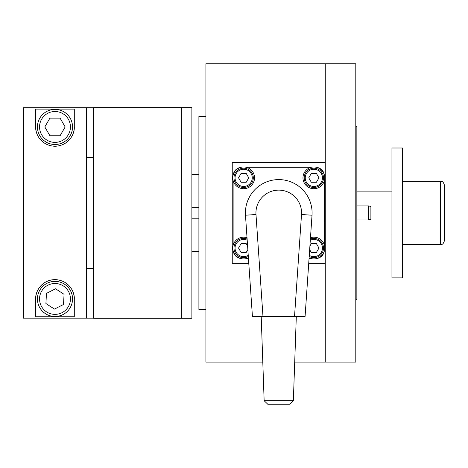 <?xml version="1.0" encoding="UTF-8"?>
<svg xmlns="http://www.w3.org/2000/svg" width="468" height="468" viewBox="0 0 468 468"><rect width="100%" height="100%" fill="white"/><g stroke="black" fill="none" stroke-linecap="round" stroke-linejoin="round"><path stroke-width="0.7" d="M355.797 125.892L356.85 126.945L356.85 298.935L355.797 299.988M198.9 174.33L191.88 174.33M198.9 251.55L191.88 251.55M205.92 116.415L198.9 116.415L198.9 309.465L205.92 309.465M294.711 362.115L355.797 362.115L355.797 63.765L205.92 63.765L205.92 362.115L262.794 362.115M308.722 263.349L325.26 263.349L325.26 362.115L325.26 63.765L325.26 162.531L232.245 162.531L232.245 263.349L248.783 263.349M324.382 221.715L325.26 221.715M324.382 204.165L325.26 204.165M309.096 257.827A10.881 10.881 0 0 0 323.815 243.67A10.881 10.881 0 0 0 310.477 237.697M313.852 238.387A9.652 9.652 0 0 0 310.389 239.031A9.652 9.652 0 0 1 323.505 248.04A9.652 9.652 0 0 1 309.19 256.493A9.652 9.652 0 0 0 313.852 257.692M309.658 249.625L311.302 252.463L316.403 252.463L318.96 248.04L316.403 243.617L311.302 243.617L309.91 246.028M247.028 237.697A10.881 10.881 0 0 0 233.69 252.41A10.881 10.881 0 0 0 248.409 257.827M323.815 173.47A10.881 10.881 0 0 0 309.483 167.877A10.881 10.881 0 0 0 303.89 182.21A10.881 10.881 0 0 0 318.222 187.803A10.881 10.881 0 0 0 323.815 173.47M253.615 173.47A10.881 10.881 0 0 0 239.283 167.877A10.881 10.881 0 0 0 233.69 182.21A10.881 10.881 0 0 0 248.022 187.803A10.881 10.881 0 0 0 253.615 173.47M248.315 256.493A9.652 9.652 0 0 1 234 248.04A9.652 9.652 0 0 1 247.116 239.031M247.595 246.028L246.203 243.617L241.102 243.617L238.545 248.04L241.102 252.463L246.203 252.463L247.847 249.625M313.852 168.188A9.652 9.652 0 0 1 323.505 177.84A9.652 9.652 0 0 1 313.852 187.492A9.652 9.652 0 0 1 304.2 177.84A9.652 9.652 0 0 1 313.852 168.188A9.652 9.652 0 0 0 304.2 177.84A9.652 9.652 0 0 0 313.852 187.492M311.302 182.263L316.403 182.263L318.96 177.84L316.403 173.417L311.302 173.417L308.745 177.84L311.302 182.263M243.652 168.188A9.652 9.652 0 0 1 253.305 177.84A9.652 9.652 0 0 1 243.652 187.492A9.652 9.652 0 0 1 234 177.84A9.652 9.652 0 0 1 243.652 168.188A9.652 9.652 0 0 0 234 177.84A9.652 9.652 0 0 0 243.652 187.492M241.102 182.263L246.203 182.263L248.76 177.84L246.203 173.417L241.102 173.417L238.545 177.84L241.102 182.263M240.529 167.415A8.775 8.775 0 0 0 233.228 174.716M233.122 180.584L233.122 245.296M233.228 251.164A8.775 8.775 0 0 0 240.529 258.465M246.396 258.57L248.455 258.57M309.05 258.57L311.109 258.57M316.976 258.465A8.775 8.775 0 0 0 324.277 251.164M324.382 245.296L324.382 180.584M324.277 174.716A8.775 8.775 0 0 0 316.976 167.415M311.109 167.31L246.396 167.31M35.685 298.935C35.135 292.371 40.938 280.063 54.99 279.63A19.305 19.305 0 0 0 35.685 298.935L35.685 316.766L74.295 316.766L74.295 298.935A19.305 19.305 0 0 0 73.406 293.144M23.4 107.698L23.4 318.181L86.58 318.181L86.58 107.698L23.4 107.698M57.377 279.776A19.305 19.305 0 0 0 54.99 279.63C69.036 280.075 74.827 292.319 74.295 298.935M73.417 132.707A19.305 19.305 0 0 0 74.295 126.945L74.295 109.114L35.685 109.114L35.685 126.945A19.305 19.305 0 0 0 36.58 132.748M74.295 126.945C74.833 133.497 69.077 145.77 55.054 146.25C40.979 145.852 35.147 133.567 35.685 126.945M93.6 107.64L93.6 318.24L181.35 318.24L181.35 107.64L181.35 318.24L191.88 318.24L191.88 107.64L93.6 107.64M93.6 318.181L86.58 318.181M86.58 107.698L93.6 107.698M86.58 268.55L93.6 268.55M93.6 157.33L86.58 157.33M54.99 144.495A17.55 17.55 0 0 1 37.44 126.945A17.55 17.55 0 0 1 54.99 109.395A17.55 17.55 0 0 1 72.54 126.945A17.55 17.55 0 0 1 54.99 144.495A17.55 17.55 0 0 0 72.54 126.945A17.55 17.55 0 0 0 54.99 109.395M60.074 118.135L49.906 118.135L44.817 126.945L49.906 135.755L60.074 135.755L65.163 126.945L60.074 118.135M64.59 284.24A17.55 17.55 0 0 1 69.685 308.535A17.55 17.55 0 0 1 45.39 313.63A17.55 17.55 0 0 1 40.295 289.335A17.55 17.55 0 0 1 64.59 284.24A17.55 17.55 0 0 0 40.295 289.335A17.55 17.55 0 0 0 45.39 313.63M45.911 303.527L54.428 309.091L63.508 304.498L64.069 294.343L55.552 288.779L46.472 293.372L45.911 303.527M312.097 212.94A33.345 33.345 0 0 0 278.752 179.595A33.345 33.345 0 0 0 245.484 215.221L252.427 316.485L262.981 316.485L255.99 214.502A22.815 22.815 0 0 1 278.752 190.125A22.815 22.815 0 0 1 301.515 214.502L294.524 316.485L305.077 316.485L312.021 215.221A33.345 33.345 0 0 0 312.097 212.94M293.36 400.725L264.145 400.725L267.778 404.235L289.727 404.235L293.36 400.725L296.303 316.485M264.145 400.725L261.202 316.485M294.524 316.485L262.981 316.485M444.6 223.394L444.6 240.318C442.541 246.15 441.669 243.676 440.388 244.53L440.388 181.35C441.669 182.163 442.634 179.835 444.6 185.562L444.6 223.394M444.6 194.161L444.6 185.562M391.95 237.738L391.95 277.875L402.48 277.875L402.48 148.005L391.95 148.005L391.95 237.738M368.679 205.92L370.89 206.511L370.89 219.369L368.679 219.96L368.679 205.92L356.85 205.92M309.272 255.317A8.599 8.599 0 0 0 322.452 248.04A8.599 8.599 0 0 0 310.307 240.207M247.198 240.207A8.599 8.599 0 0 0 235.053 248.04A8.599 8.599 0 0 0 248.233 255.317M243.652 257.692A9.652 9.652 0 0 1 234 248.04A9.652 9.652 0 0 1 243.652 238.387M313.852 186.439A8.599 8.599 0 0 0 322.452 177.84A8.599 8.599 0 0 0 313.852 169.24A8.599 8.599 0 0 0 305.253 177.84A8.599 8.599 0 0 0 313.852 186.439M243.652 186.439A8.599 8.599 0 0 0 252.252 177.84A8.599 8.599 0 0 0 243.652 169.24A8.599 8.599 0 0 0 235.053 177.84A8.599 8.599 0 0 0 243.652 186.439M54.99 111.501A15.444 15.444 0 0 0 39.546 126.945A15.444 15.444 0 0 0 54.99 142.389A15.444 15.444 0 0 0 70.434 126.945A15.444 15.444 0 0 0 54.99 111.501M46.543 311.863A15.444 15.444 0 0 0 67.918 307.382A15.444 15.444 0 0 0 63.437 286.006A15.444 15.444 0 0 0 42.062 290.488A15.444 15.444 0 0 0 46.543 311.863M255.99 214.502L245.484 215.221M301.515 214.502L312.021 215.221M198.9 218.205L191.88 218.205M198.9 207.675L191.88 207.675M356.85 234L391.95 234M402.48 244.53L440.388 244.53M402.48 181.35L440.388 181.35M356.85 191.88L391.95 191.88M356.85 219.96L368.679 219.96"/></g></svg>
